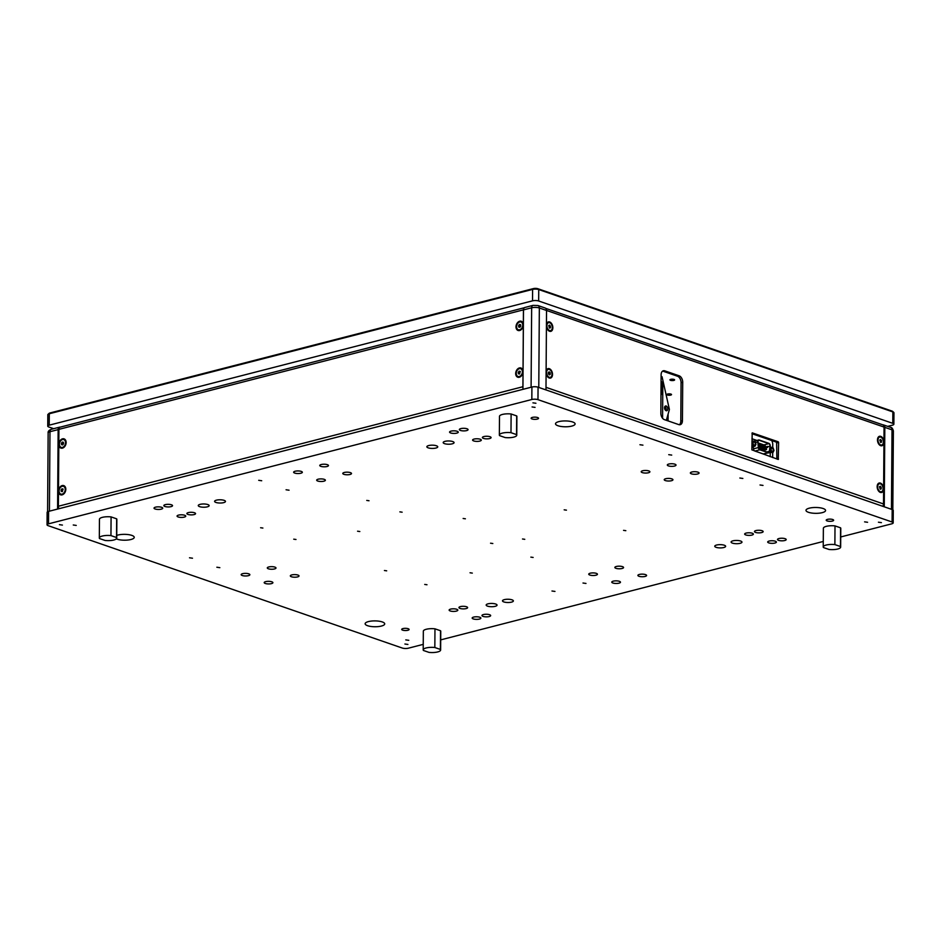 <?xml version="1.0" encoding="UTF-8"?>
<svg xmlns="http://www.w3.org/2000/svg" width="941" height="941" viewBox="0 0 941 941"><rect width="100%" height="100%" fill="white"/><g stroke="black" fill="none" stroke-linecap="round" stroke-linejoin="round"><path stroke-width="1.41" d="M822.258 512.645A9.798 2.929 -179.6 0 0 825.575 510.469A9.798 2.929 -179.6 0 0 815.8 507.481A9.798 2.929 -179.6 0 0 805.978 510.34A9.798 2.929 -179.6 0 0 811.742 513.045A9.798 2.929 -179.6 0 0 822.258 512.645M116.331 538.864A9.798 2.929 -179.6 0 0 130.928 539.511A9.798 2.929 -179.6 0 0 134.245 537.346A9.798 2.929 -179.6 0 0 127.658 534.523A9.798 2.929 -179.6 0 0 116.755 535.417M571.787 426.097A9.798 2.929 -179.6 0 0 575.104 423.932A9.798 2.929 -179.6 0 0 565.329 420.933A9.798 2.929 -179.6 0 0 555.508 423.791A9.798 2.929 -179.6 0 0 561.259 426.496A9.798 2.929 -179.6 0 0 571.787 426.097M479.828 441.082A4.352 1.306 -179.6 0 0 481.31 440.117A4.352 1.306 -179.6 0 0 476.958 438.777A4.352 1.306 -179.6 0 0 472.594 440.047A4.352 1.306 -179.6 0 0 475.158 441.258A4.352 1.306 -179.6 0 0 479.828 441.082M466.595 430.602A4.352 1.306 -179.6 0 0 468.065 429.637A4.352 1.306 -179.6 0 0 463.725 428.296A4.352 1.306 -179.6 0 0 459.361 429.578A4.352 1.306 -179.6 0 0 461.925 430.778A4.352 1.306 -179.6 0 0 466.595 430.602M456.797 433.119A4.352 1.306 -179.6 0 0 458.267 432.154A4.352 1.306 -179.6 0 0 453.927 430.825A4.352 1.306 -179.6 0 0 449.563 432.095A4.352 1.306 -179.6 0 0 452.127 433.295A4.352 1.306 -179.6 0 0 456.797 433.119M326.986 466.513A4.352 1.306 -179.6 0 0 328.468 465.548A4.352 1.306 -179.6 0 0 324.116 464.219A4.352 1.306 -179.6 0 0 319.764 465.489A4.352 1.306 -179.6 0 0 322.316 466.689A4.352 1.306 -179.6 0 0 326.986 466.513M489.626 438.553A4.352 1.306 -179.6 0 0 491.096 437.589A4.352 1.306 -179.6 0 0 486.756 436.259A4.352 1.306 -179.6 0 0 482.392 437.53A4.352 1.306 -179.6 0 0 484.956 438.741A4.352 1.306 -179.6 0 0 489.626 438.553M697.587 473.993A4.352 1.306 -179.6 0 0 699.069 473.029A4.352 1.306 -179.6 0 0 694.717 471.7A4.352 1.306 -179.6 0 0 690.353 472.97A4.352 1.306 -179.6 0 0 692.917 474.17A4.352 1.306 -179.6 0 0 697.587 473.993M194.093 514.586A4.352 1.306 -179.6 0 0 195.563 513.621A4.352 1.306 -179.6 0 0 191.223 512.292A4.352 1.306 -179.6 0 0 186.859 513.563A4.352 1.306 -179.6 0 0 189.423 514.762A4.352 1.306 -179.6 0 0 194.093 514.586M274.525 568.952A4.352 1.306 -179.6 0 0 275.995 567.988A4.352 1.306 -179.6 0 0 271.655 566.658A4.352 1.306 -179.6 0 0 267.291 567.929A4.352 1.306 -179.6 0 0 269.855 569.129A4.352 1.306 -179.6 0 0 274.525 568.952M171.062 506.634A4.352 1.306 -179.6 0 0 172.532 505.67A4.352 1.306 -179.6 0 0 168.192 504.329A4.352 1.306 -179.6 0 0 163.828 505.599A4.352 1.306 -179.6 0 0 166.381 506.811A4.352 1.306 -179.6 0 0 171.062 506.634M323.904 481.192A4.352 1.306 -179.6 0 0 325.374 480.228A4.352 1.306 -179.6 0 0 321.034 478.898A4.352 1.306 -179.6 0 0 316.67 480.169A4.352 1.306 -179.6 0 0 319.222 481.369A4.352 1.306 -179.6 0 0 323.904 481.192M466.16 608.592A4.352 1.306 -179.6 0 0 467.63 607.627A4.352 1.306 -179.6 0 0 463.29 606.298A4.352 1.306 -179.6 0 0 458.926 607.568A4.352 1.306 -179.6 0 0 461.49 608.768A4.352 1.306 -179.6 0 0 466.16 608.592M489.191 616.555A4.352 1.306 -179.6 0 0 490.661 615.59A4.352 1.306 -179.6 0 0 486.321 614.25A4.352 1.306 -179.6 0 0 481.957 615.532A4.352 1.306 -179.6 0 0 484.521 616.731A4.352 1.306 -179.6 0 0 489.191 616.555M297.556 576.915A4.352 1.306 -179.6 0 0 299.026 575.951A4.352 1.306 -179.6 0 0 294.686 574.61A4.352 1.306 -179.6 0 0 290.322 575.88A4.352 1.306 -179.6 0 0 292.886 577.092A4.352 1.306 -179.6 0 0 297.556 576.915M784.723 540.522A4.352 1.306 -179.6 0 0 786.206 539.558A4.352 1.306 -179.6 0 0 781.853 538.228A4.352 1.306 -179.6 0 0 777.489 539.499A4.352 1.306 -179.6 0 0 780.054 540.699A4.352 1.306 -179.6 0 0 784.723 540.522M622.095 568.482A4.352 1.306 -179.6 0 0 623.565 567.517A4.352 1.306 -179.6 0 0 619.225 566.176A4.352 1.306 -179.6 0 0 614.861 567.447A4.352 1.306 -179.6 0 0 617.414 568.658A4.352 1.306 -179.6 0 0 622.095 568.482M423.25 644.362L408.406 648.184A4.352 1.306 0.4 0 1 402.254 648.031L48.132 525.666A4.352 1.306 0.4 0 1 47.05 524.796A4.352 1.306 0.4 0 1 48.52 523.831L531.83 399.502A4.352 1.306 0.4 0 1 537.97 399.654L892.092 522.008A4.352 1.306 0.4 0 1 893.185 522.878A4.352 1.306 0.4 0 1 891.703 523.843L840.725 536.958M823.281 541.451L440.694 639.88M73.257 524.996L76.245 525.419L73.257 524.996M59.436 524.655L62.412 525.078L59.436 524.655M404.912 644.02L407.9 644.444L404.912 644.02M405.783 639.892L408.77 640.315L405.783 639.892M864.603 521.855L867.578 522.279L864.603 521.855M878.423 522.208L881.411 522.631L878.423 522.208M532.947 402.83L535.923 403.254L532.947 402.83M532.077 406.959L535.053 407.382L532.077 406.959M551.979 591.007L554.967 591.43L551.979 591.007M258.716 480.322L261.704 480.745L258.716 480.322M189.506 557.79L192.493 558.213L189.506 557.79M286.076 489.779L289.052 490.202L286.076 489.779M583.008 583.02L585.984 583.444L583.008 583.02M216.853 567.235L219.841 567.658L216.853 567.235M248.4 575.669A4.352 1.306 -179.6 0 0 249.871 574.704A4.352 1.306 -179.6 0 0 245.53 573.375A4.352 1.306 -179.6 0 0 241.167 574.645A4.352 1.306 -179.6 0 0 243.731 575.857A4.352 1.306 -179.6 0 0 248.4 575.669M595.971 575.198A4.352 1.306 -179.6 0 0 597.441 574.233A4.352 1.306 -179.6 0 0 593.101 572.904A4.352 1.306 -179.6 0 0 588.737 574.175A4.352 1.306 -179.6 0 0 591.289 575.374A4.352 1.306 -179.6 0 0 595.971 575.198M645.126 576.433A4.352 1.306 -179.6 0 0 646.596 575.469A4.352 1.306 -179.6 0 0 642.256 574.139A4.352 1.306 -179.6 0 0 637.892 575.41A4.352 1.306 -179.6 0 0 640.445 576.61A4.352 1.306 -179.6 0 0 645.126 576.433M774.925 543.039A4.352 1.306 -179.6 0 0 776.407 542.075A4.352 1.306 -179.6 0 0 772.055 540.746A4.352 1.306 -179.6 0 0 767.691 542.016A4.352 1.306 -179.6 0 0 770.256 543.216A4.352 1.306 -179.6 0 0 774.925 543.039M671.462 480.722A4.352 1.306 -179.6 0 0 672.944 479.757A4.352 1.306 -179.6 0 0 668.592 478.416A4.352 1.306 -179.6 0 0 664.228 479.687A4.352 1.306 -179.6 0 0 666.793 480.898A4.352 1.306 -179.6 0 0 671.462 480.722M761.692 532.559A4.352 1.306 -179.6 0 0 763.163 531.594A4.352 1.306 -179.6 0 0 758.822 530.265A4.352 1.306 -179.6 0 0 754.459 531.536A4.352 1.306 -179.6 0 0 757.023 532.747A4.352 1.306 -179.6 0 0 761.692 532.559M751.894 535.088A4.352 1.306 -179.6 0 0 753.376 534.123A4.352 1.306 -179.6 0 0 749.024 532.782A4.352 1.306 -179.6 0 0 744.66 534.053A4.352 1.306 -179.6 0 0 747.225 535.264A4.352 1.306 -179.6 0 0 751.894 535.088M271.431 583.632A4.352 1.306 -179.6 0 0 272.902 582.667A4.352 1.306 -179.6 0 0 268.561 581.338A4.352 1.306 -179.6 0 0 264.198 582.608A4.352 1.306 -179.6 0 0 266.762 583.808A4.352 1.306 -179.6 0 0 271.431 583.632M456.361 611.109A4.352 1.306 -179.6 0 0 457.832 610.144A4.352 1.306 -179.6 0 0 453.491 608.815A4.352 1.306 -179.6 0 0 449.128 610.086A4.352 1.306 -179.6 0 0 451.692 611.297A4.352 1.306 -179.6 0 0 456.361 611.109M619.002 583.161A4.352 1.306 -179.6 0 0 620.472 582.197A4.352 1.306 -179.6 0 0 616.132 580.856A4.352 1.306 -179.6 0 0 611.768 582.126A4.352 1.306 -179.6 0 0 614.32 583.338A4.352 1.306 -179.6 0 0 619.002 583.161M479.392 619.072A4.352 1.306 -179.6 0 0 480.875 618.108A4.352 1.306 -179.6 0 0 476.522 616.778A4.352 1.306 -179.6 0 0 472.159 618.049A4.352 1.306 -179.6 0 0 474.723 619.249A4.352 1.306 -179.6 0 0 479.392 619.072M350.028 474.476A4.352 1.306 -179.6 0 0 351.499 473.511A4.352 1.306 -179.6 0 0 347.158 472.17A4.352 1.306 -179.6 0 0 342.795 473.441A4.352 1.306 -179.6 0 0 345.347 474.652A4.352 1.306 -179.6 0 0 350.028 474.476M300.861 473.229A4.352 1.306 -179.6 0 0 302.343 472.264A4.352 1.306 -179.6 0 0 297.991 470.935A4.352 1.306 -179.6 0 0 293.639 472.206A4.352 1.306 -179.6 0 0 296.192 473.417A4.352 1.306 -179.6 0 0 300.861 473.229M184.295 517.103A4.352 1.306 -179.6 0 0 185.765 516.139A4.352 1.306 -179.6 0 0 181.425 514.809A4.352 1.306 -179.6 0 0 177.061 516.08A4.352 1.306 -179.6 0 0 179.625 517.291A4.352 1.306 -179.6 0 0 184.295 517.103M161.264 509.152A4.352 1.306 -179.6 0 0 162.734 508.187A4.352 1.306 -179.6 0 0 158.394 506.858A4.352 1.306 -179.6 0 0 154.03 508.128A4.352 1.306 -179.6 0 0 156.594 509.328A4.352 1.306 -179.6 0 0 161.264 509.152M674.556 466.042A4.352 1.306 -179.6 0 0 676.026 465.077A4.352 1.306 -179.6 0 0 671.686 463.737A4.352 1.306 -179.6 0 0 667.322 465.007A4.352 1.306 -179.6 0 0 669.886 466.218A4.352 1.306 -179.6 0 0 674.556 466.042M648.431 472.758A4.352 1.306 -179.6 0 0 649.902 471.794A4.352 1.306 -179.6 0 0 645.561 470.465A4.352 1.306 -179.6 0 0 641.197 471.735A4.352 1.306 -179.6 0 0 643.762 472.935A4.352 1.306 -179.6 0 0 648.431 472.758M452.221 443.834A5.446 1.623 -179.6 0 0 454.068 442.635A5.446 1.623 -179.6 0 0 448.634 440.964A5.446 1.623 -179.6 0 0 443.187 442.564A5.446 1.623 -179.6 0 0 446.375 444.07A5.446 1.623 -179.6 0 0 452.221 443.834M207.302 506.846A5.446 1.623 -179.6 0 0 209.149 505.646A5.446 1.623 -179.6 0 0 203.715 503.976A5.446 1.623 -179.6 0 0 198.269 505.564A5.446 1.623 -179.6 0 0 201.456 507.07A5.446 1.623 -179.6 0 0 207.302 506.846M495.201 606.322A5.446 1.623 -179.6 0 0 497.048 605.122A5.446 1.623 -179.6 0 0 491.614 603.452A5.446 1.623 -179.6 0 0 486.168 605.051A5.446 1.623 -179.6 0 0 489.367 606.557A5.446 1.623 -179.6 0 0 495.201 606.322M740.12 543.322A5.446 1.623 -179.6 0 0 741.967 542.11A5.446 1.623 -179.6 0 0 736.532 540.452A5.446 1.623 -179.6 0 0 731.086 542.04A5.446 1.623 -179.6 0 0 734.286 543.545A5.446 1.623 -179.6 0 0 740.12 543.322M511.539 602.122A5.446 1.623 -179.6 0 0 513.374 600.923A5.446 1.623 -179.6 0 0 507.952 599.252A5.446 1.623 -179.6 0 0 502.494 600.84A5.446 1.623 -179.6 0 0 505.693 602.346A5.446 1.623 -179.6 0 0 511.539 602.122M223.629 502.647A5.446 1.623 -179.6 0 0 225.475 501.447A5.446 1.623 -179.6 0 0 220.041 499.777A5.446 1.623 -179.6 0 0 214.595 501.365A5.446 1.623 -179.6 0 0 217.794 502.87A5.446 1.623 -179.6 0 0 223.629 502.647M435.895 448.045A5.446 1.623 -179.6 0 0 437.741 446.834A5.446 1.623 -179.6 0 0 432.307 445.175A5.446 1.623 -179.6 0 0 426.849 446.763A5.446 1.623 -179.6 0 0 430.049 448.269A5.446 1.623 -179.6 0 0 435.895 448.045M723.794 547.521A5.446 1.623 -179.6 0 0 725.64 546.309A5.446 1.623 -179.6 0 0 720.206 544.651A5.446 1.623 -179.6 0 0 714.76 546.239A5.446 1.623 -179.6 0 0 717.948 547.744A5.446 1.623 -179.6 0 0 723.794 547.521M470.041 572.775L472.3 573.104L470.041 572.775M357.568 531.206L359.827 531.536L357.568 531.206M384.422 570.505L386.68 570.834L384.422 570.505M424.732 584.432L426.991 584.761L424.732 584.432M530.853 557.131L533.124 557.448L530.853 557.131M490.555 543.204L492.813 543.522L490.555 543.204M293.733 539.169L295.992 539.499L293.733 539.169M399.866 511.869L402.125 512.186L399.866 511.869M260.622 527.736L262.88 528.054L260.622 527.736M366.755 500.424L369.013 500.753L366.755 500.424M463.137 518.479L465.395 518.797L463.137 518.479M522.514 538.993L524.772 539.311L522.514 538.993M623.554 530.359L625.824 530.677L623.554 530.359M564.177 509.834L566.435 510.151L564.177 509.834M760.022 484.991L762.998 485.415L760.022 484.991M739.861 478.028L742.849 478.451L739.861 478.028M668.733 454.668L671.709 455.091L668.733 454.668M639.939 444.728L642.926 445.152L639.939 444.728M532.383 417.404A3.705 1.106 -179.6 0 0 531.124 418.227A3.705 1.106 -179.6 0 0 534.817 419.357A3.705 1.106 -179.6 0 0 538.534 418.275A3.705 1.106 -179.6 0 0 536.358 417.251A3.705 1.106 -179.6 0 0 532.383 417.404M827.48 519.373A3.705 1.106 -179.6 0 0 826.222 520.185A3.705 1.106 -179.6 0 0 829.915 521.326A3.705 1.106 -179.6 0 0 833.632 520.244A3.705 1.106 -179.6 0 0 831.456 519.22A3.705 1.106 -179.6 0 0 827.48 519.373M402.96 628.588A3.705 1.106 -179.6 0 0 401.701 629.4A3.705 1.106 -179.6 0 0 405.395 630.541A3.705 1.106 -179.6 0 0 409.1 629.458A3.705 1.106 -179.6 0 0 406.924 628.435A3.705 1.106 -179.6 0 0 402.96 628.588M381.399 626.059A9.798 2.929 -179.6 0 0 384.716 623.895A9.798 2.929 -179.6 0 0 374.941 620.895A9.798 2.929 -179.6 0 0 365.132 623.754A9.798 2.929 -179.6 0 0 370.883 626.459A9.798 2.929 -179.6 0 0 381.399 626.059M893.185 522.878L893.268 510.422A4.352 1.306 -179.6 0 0 892.186 509.551L538.064 387.186A4.352 1.306 -179.6 0 0 531.912 387.033L48.614 511.375A4.352 1.306 -179.6 0 0 47.132 512.339L47.05 524.796M670.721 379.341A2.341 0.694 -179.6 0 0 669.933 379.858A2.341 0.694 -179.6 0 0 672.274 380.576A2.341 0.694 -179.6 0 0 674.615 379.893A2.341 0.694 -179.6 0 0 673.238 379.247A2.341 0.694 -179.6 0 0 670.721 379.341M667.628 394.02A2.341 0.694 -179.6 0 0 666.84 394.538A2.341 0.694 -179.6 0 0 669.18 395.255A2.341 0.694 -179.6 0 0 671.521 394.573A2.341 0.694 -179.6 0 0 670.145 393.926A2.341 0.694 -179.6 0 0 667.628 394.02M887.716 426.379L892.397 425.179A4.352 1.306 -179.6 0 0 893.868 424.215A4.352 1.306 -179.6 0 0 892.786 423.344L538.664 300.991A4.352 1.306 -179.6 0 0 532.524 300.838L49.214 425.167A4.352 1.306 -179.6 0 0 47.744 426.132A4.352 1.306 -179.6 0 0 48.826 427.002L53.696 428.684M893.868 424.215L893.95 412.793A4.352 1.306 -179.6 0 0 893.738 412.381A4.352 1.306 -179.6 0 0 892.868 411.923L538.746 289.557A4.352 1.306 -179.6 0 0 532.594 289.405L49.297 413.746A4.352 1.306 -179.6 0 0 48.038 414.311A4.352 1.306 -179.6 0 0 47.815 414.71L47.744 426.132M893.738 412.381L892.703 411.44A3.27 0.976 -179.6 0 0 892.056 411.088L537.934 288.734A3.27 0.976 -179.6 0 0 533.324 288.616L50.014 412.958A3.27 0.976 -179.6 0 0 49.085 413.381L48.038 414.311M434.965 628.823A8.704 2.6 -179.6 0 0 423.332 631.188L423.203 649.89A8.704 2.6 0.4 0 1 434.836 647.514L434.965 628.823L440.541 630.752L440.412 649.443L434.836 647.514M440.412 649.443A8.704 2.6 -179.6 0 1 440.623 650.008A8.704 2.6 -179.6 0 1 428.99 652.384L423.415 650.454A8.704 2.6 0.4 0 1 423.203 649.89M440.623 650.008L440.753 631.317A8.704 2.6 -179.6 0 0 440.541 630.752M111.085 516.903A8.704 2.6 -179.6 0 0 99.452 519.279L99.323 537.97A8.704 2.6 0.4 0 1 110.956 535.605L111.085 516.903L116.66 518.832L116.531 537.534L110.956 535.605M116.531 537.534A8.704 2.6 -179.6 0 1 116.731 538.099A8.704 2.6 -179.6 0 1 105.098 540.463L99.523 538.546A8.704 2.6 0.4 0 1 99.323 537.97M116.731 538.099L116.86 519.397A8.704 2.6 -179.6 0 0 116.66 518.832M511.116 413.993A8.704 2.6 -179.6 0 0 499.483 416.369L499.353 435.06A8.704 2.6 0.4 0 1 510.987 432.684L511.116 413.993L516.691 415.922L516.562 434.613L510.987 432.684M516.562 434.613A8.704 2.6 -179.6 0 1 516.762 435.177A8.704 2.6 -179.6 0 1 505.129 437.553L499.553 435.624A8.704 2.6 0.4 0 1 499.353 435.06M516.762 435.177L516.891 416.487A8.704 2.6 -179.6 0 0 516.691 415.922M835.008 525.901A8.704 2.6 -179.6 0 0 823.375 528.277L823.234 546.968A8.704 2.6 0.4 0 1 834.879 544.604L835.008 525.901L840.584 527.83L840.454 546.521L834.879 544.604M840.454 546.521A8.704 2.6 -179.6 0 1 840.654 547.097A8.704 2.6 -179.6 0 1 829.021 549.462L823.446 547.544A8.704 2.6 0.4 0 1 823.234 546.968M840.654 547.097L840.784 528.395A8.704 2.6 -179.6 0 0 840.584 527.83M771.691 440.517A5.446 3.446 -104.4 0 1 772.749 444.599L772.726 447.716M772.69 452.445L772.655 457.561M668.063 420.898L668.11 414.087M664.628 407.1A1.8 1.141 -104.4 0 1 665.64 408.5A1.8 1.141 -104.4 0 1 665.428 410.205M662.582 371.119A5.446 3.446 -104.4 0 1 663.123 371.248L677.508 376.224A5.446 3.446 -104.4 0 1 681.072 382.658L680.802 421.086A5.446 3.446 -104.4 0 1 679.343 424.744M776.866 459.02L776.619 442.223L751.977 433.707M545.733 308.366L882.787 424.826A2.976 2.129 -70.9 0 1 884.046 427.073L883.517 503.953A2.976 2.129 109.1 0 1 882.74 506.282M546.439 324.868A4.881 3.082 -104.4 0 1 546.486 324.527A4.881 3.082 -104.4 0 1 550.708 322.587A4.881 3.082 -104.4 0 1 552.52 329.632A4.881 3.082 -104.4 0 1 547.885 329.973A4.881 3.082 -104.4 0 1 546.427 326.174M546.109 371.601A4.881 3.082 -104.4 0 1 546.156 371.26A4.881 3.082 -104.4 0 1 550.379 369.319A4.881 3.082 -104.4 0 1 552.191 376.365A4.881 3.082 -104.4 0 1 547.556 376.706A4.881 3.082 -104.4 0 1 546.098 372.907M877.482 439.906A4.881 3.082 -104.4 0 1 877.565 438.929A4.881 3.082 -104.4 0 1 881.788 436.989A4.881 3.082 -104.4 0 1 883.599 444.034A4.881 3.082 -104.4 0 1 878.965 444.375A4.881 3.082 -104.4 0 1 877.482 439.906M877.153 486.638A4.881 3.082 -104.4 0 1 877.235 485.662A4.881 3.082 -104.4 0 1 881.458 483.721A4.881 3.082 -104.4 0 1 883.281 490.767A4.881 3.082 -104.4 0 1 878.647 491.108A4.881 3.082 -104.4 0 1 877.153 486.638M682.707 382.234L682.437 420.662A5.446 3.446 -104.4 0 1 680.202 424.697A5.446 3.446 -104.4 0 1 678.802 424.614L664.405 419.639A5.446 3.446 -104.4 0 1 660.853 413.205L661.111 374.777A5.446 3.446 -104.4 0 1 663.358 370.754A5.446 3.446 -104.4 0 1 664.746 370.825L679.143 375.8A5.446 3.446 -104.4 0 1 682.707 382.234L681.072 382.658M778.607 442.446L778.266 459.455L751.859 449.857L752.2 432.836L778.254 441.8L778.607 442.446L776.972 442.858M882.752 424.814A3.27 2.329 109.1 0 1 883.434 424.909A3.27 2.329 109.1 0 1 884.822 427.355L884.258 506.811L891.456 509.293L892.021 429.849A3.27 2.329 -70.9 0 0 890.633 427.39L883.434 424.909M47.591 511.763L48.144 432.919A5.446 1.623 0.4 0 1 49.979 431.707L49.426 511.163L57.589 509.057L58.142 429.614A3.27 2.07 -104.4 0 1 59.495 427.19A3.27 2.07 -104.4 0 1 60.071 427.179M524.831 307.484A3.27 2.07 75.6 0 0 523.49 309.895L522.937 389.351L531.1 387.245L531.653 307.789A3.27 2.07 -104.4 0 1 533.006 305.378L524.831 307.484M884.046 427.073L546.533 310.448A3.27 2.329 -70.9 0 0 545.145 308.013L537.958 305.531A3.27 2.329 -70.9 0 1 539.334 307.989L546.533 310.471L545.98 389.927L538.781 387.433L539.334 307.989A5.446 1.623 0.4 0 0 531.653 307.789L523.49 309.895M59.083 508.681A2.976 1.882 75.6 0 1 58.377 506.234L58.918 429.355A2.976 1.882 -104.4 0 1 60.142 427.155L524.325 307.731M58.377 506.234L522.914 386.727L523.443 309.848A2.976 1.882 -104.4 0 1 524.008 308.072M522.914 386.727A2.976 1.882 75.6 0 0 522.949 387.363M522.996 371.66A4.881 3.482 109.1 0 1 517.479 377.106A4.881 3.482 109.1 0 1 517.538 369.048A4.881 3.482 109.1 0 1 522.996 371.66M523.325 324.927A4.881 3.482 109.1 0 1 517.809 330.373A4.881 3.482 109.1 0 1 517.868 322.304A4.881 3.482 109.1 0 1 523.325 324.927M65.811 489.285A4.881 3.482 109.1 0 1 60.306 494.719A4.881 3.482 109.1 0 1 60.353 486.662A4.881 3.482 109.1 0 1 65.811 489.285M66.141 442.541A4.881 3.482 109.1 0 1 60.624 447.987A4.881 3.482 109.1 0 1 60.683 439.929A4.881 3.482 109.1 0 1 66.141 442.541M664.84 406.583A2.447 1.553 -104.4 0 1 665.863 410.558M666.346 420.309L669.404 409.476L662.064 376.753L661.1 376.424M666.146 410.699A2.447 1.553 -104.4 0 1 664.581 408.276A2.447 1.553 -104.4 0 1 665.558 405.983A2.447 1.553 -104.4 0 1 667.663 407.971A2.447 1.553 -104.4 0 1 666.781 410.735A2.447 1.553 -104.4 0 1 666.146 410.699M661.064 381.481L661.394 381.599A2.176 1.376 -104.4 0 1 662.817 384.175L662.582 418.286M661.053 383.563L662.476 383.799L662.405 394.185L660.982 393.95M660.982 394.55L662.405 394.185M63.753 486.45A4.093 2.929 109.1 0 1 64.012 486.521A4.093 2.929 109.1 0 1 65.035 487.273A4.093 2.929 109.1 0 1 65.094 492.155A4.093 2.929 109.1 0 1 61.33 494.272A4.093 2.929 109.1 0 1 61.083 494.166M59.801 493.355A4.093 2.929 109.1 0 1 59.742 488.461A4.093 2.929 109.1 0 1 63.494 486.344A4.093 2.929 109.1 0 1 64.929 491.178A4.093 2.929 109.1 0 1 60.824 494.096A4.093 2.929 109.1 0 1 59.801 493.355M61.047 490.002L61.247 491.425L62.353 491.637L63.071 489.026L61.965 488.802L61.047 490.002L62.13 490.379L63.035 489.179L61.965 488.802M62.306 491.637L62.13 490.379M62.412 491.578A1.364 0.976 109.1 0 1 63.106 489.344M64.07 439.718A4.093 2.929 109.1 0 1 64.341 439.788A4.093 2.929 109.1 0 1 65.364 440.529A4.093 2.929 109.1 0 1 65.423 445.422A4.093 2.929 109.1 0 1 61.659 447.54A4.093 2.929 109.1 0 1 61.412 447.434M60.118 446.61A4.093 2.929 109.1 0 1 60.059 441.729A4.093 2.929 109.1 0 1 63.823 439.612A4.093 2.929 109.1 0 1 65.247 444.446A4.093 2.929 109.1 0 1 61.141 447.363A4.093 2.929 109.1 0 1 60.118 446.61M61.377 443.27L61.577 444.681L62.682 444.905L63.588 443.705L63.388 442.282L62.282 442.07L61.377 443.27L62.918 443.035L63.365 442.435L62.282 442.07M62.635 444.893L62.459 443.634M62.741 444.834A1.364 0.976 109.1 0 1 63.435 442.611M521.255 322.104A4.093 2.929 109.1 0 1 521.514 322.175A4.093 2.929 109.1 0 1 522.549 322.916A4.093 2.929 109.1 0 1 522.596 327.797A4.093 2.929 109.1 0 1 518.844 329.915A4.093 2.929 109.1 0 1 518.585 329.809M517.303 328.997A4.093 2.929 109.1 0 1 517.244 324.116A4.093 2.929 109.1 0 1 521.008 321.998A4.093 2.929 109.1 0 1 522.431 326.821A4.093 2.929 109.1 0 1 518.326 329.738A4.093 2.929 109.1 0 1 517.303 328.997M518.562 325.645L518.762 327.068L519.867 327.292L520.773 326.092L520.573 324.669L519.467 324.445L518.562 325.645L519.644 326.021L520.549 324.821L519.467 324.445M519.82 327.28L519.644 326.021M519.914 327.221A1.364 0.976 109.1 0 1 520.62 324.986M520.926 368.837A4.093 2.929 109.1 0 1 521.196 368.907A4.093 2.929 109.1 0 1 522.22 369.648A4.093 2.929 109.1 0 1 522.279 374.542A4.093 2.929 109.1 0 1 518.515 376.659A4.093 2.929 109.1 0 1 518.268 376.553M516.974 375.73A4.093 2.929 109.1 0 1 516.915 370.848A4.093 2.929 109.1 0 1 520.679 368.731A4.093 2.929 109.1 0 1 522.102 373.565A4.093 2.929 109.1 0 1 517.997 376.482A4.093 2.929 109.1 0 1 516.974 375.73M518.232 372.377L518.432 373.8L519.538 374.024L520.244 371.401L519.138 371.177L518.232 372.377L519.314 372.754L520.22 371.554L519.138 371.177M519.491 374.012L519.314 372.754M519.585 373.953A1.364 0.976 109.1 0 1 520.291 371.73M546.439 324.786A4.093 2.588 -104.4 0 1 546.639 324.151A4.093 2.588 -104.4 0 1 548.015 322.798A4.093 2.588 -104.4 0 1 548.309 322.751M550.344 330.644A4.093 2.588 -104.4 0 1 550.062 330.738A4.093 2.588 -104.4 0 1 547.721 329.773M552.014 329.244A4.093 2.588 -104.4 0 1 550.638 330.585A4.093 2.588 -104.4 0 1 547.109 327.268A4.093 2.588 -104.4 0 1 548.603 322.657A4.093 2.588 -104.4 0 1 551.626 324.657A4.093 2.588 -104.4 0 1 552.014 329.244M549.662 328.138L550.544 327.633L549.579 325.104L548.697 325.621L549.662 328.138M550.497 326.115L549.273 326.433L549.309 327.75M549.45 327.903L550.544 327.633M549.238 327.68A1.364 0.859 -104.4 0 0 548.709 325.821L549.273 326.433M546.121 371.519A4.093 2.588 -104.4 0 1 546.309 370.883A4.093 2.588 -104.4 0 1 547.686 369.542A4.093 2.588 -104.4 0 1 547.991 369.495M550.014 377.376A4.093 2.588 -104.4 0 1 549.732 377.482A4.093 2.588 -104.4 0 1 547.403 376.506M551.685 375.988A4.093 2.588 -104.4 0 1 550.32 377.329A4.093 2.588 -104.4 0 1 546.78 374A4.093 2.588 -104.4 0 1 548.274 369.39A4.093 2.588 -104.4 0 1 551.308 371.389A4.093 2.588 -104.4 0 1 551.685 375.988M549.332 374.871L550.214 374.365L550.179 372.848L549.25 371.848L548.38 372.354L548.415 373.871L549.332 374.871M550.179 372.848L548.944 373.165L548.979 374.494M549.121 374.647L550.214 374.365M548.38 372.542L548.944 373.165M548.38 372.554A1.364 0.859 -104.4 0 1 548.909 374.412M877.2 485.921A4.093 2.588 -104.4 0 1 877.4 485.285A4.093 2.588 -104.4 0 1 878.776 483.933A4.093 2.588 -104.4 0 1 879.07 483.886M881.105 491.778A4.093 2.588 -104.4 0 1 880.823 491.872A4.093 2.588 -104.4 0 1 878.482 490.908M882.776 490.379A4.093 2.588 -104.4 0 1 881.399 491.731A4.093 2.588 -104.4 0 1 877.871 488.403A4.093 2.588 -104.4 0 1 879.365 483.792A4.093 2.588 -104.4 0 1 882.387 485.791A4.093 2.588 -104.4 0 1 882.776 490.379M880.423 489.273L881.305 488.767L880.341 486.238L879.459 486.756L880.423 489.273M881.258 487.25L880.035 487.567L880.07 488.885M880.211 489.038L881.305 488.767M880 488.814A1.364 0.859 -104.4 0 0 879.47 486.956L880.035 487.567M877.53 439.176A4.093 2.588 -104.4 0 1 877.73 438.541A4.093 2.588 -104.4 0 1 879.106 437.2A4.093 2.588 -104.4 0 1 879.4 437.153M881.435 445.034A4.093 2.588 -104.4 0 1 881.141 445.14A4.093 2.588 -104.4 0 1 878.812 444.164M883.105 443.646A4.093 2.588 -104.4 0 1 881.729 444.987A4.093 2.588 -104.4 0 1 878.2 441.67A4.093 2.588 -104.4 0 1 879.682 437.047A4.093 2.588 -104.4 0 1 882.717 439.059A4.093 2.588 -104.4 0 1 883.105 443.646M880.741 442.541L881.623 442.023L880.67 439.506L879.788 440.012L880.741 442.541M881.588 440.517L880.364 440.823L880.4 442.152M880.541 442.305L881.623 442.023M880.329 442.07A1.364 0.859 -104.4 0 0 879.8 440.223L880.364 440.823M755.435 442.564L757.823 441.952A2.176 1.376 -104.4 0 1 758.705 440A2.176 1.376 -104.4 0 1 759.258 440.035L768.832 443.34A2.176 1.376 -104.4 0 1 770.232 446.246L769.585 451.433A2.176 1.376 -104.4 0 1 768.703 452.715L763.81 453.974A2.176 1.376 -104.4 0 1 763.257 453.938L754.905 451.057A2.176 1.376 -104.4 0 1 753.494 448.822L753.27 446.587M756.917 440.459L751.941 438.741M770.138 456.691A2.176 1.376 75.6 0 0 770.232 455.997L770.256 453.068M770.291 447.481L770.303 447.163A2.176 1.376 75.6 0 0 770.208 446.399M770.067 447.54L771.302 447.222L770.385 449.163L771.279 451.715L773.079 452.339L767.75 452.962M751.918 441.364L753.306 441L751.906 443.07M752.4 442.94L753.282 445.505L751.883 445.858M753.282 445.505L755.082 446.128L751.883 446.951M755.082 446.128L755.999 444.187L755.105 441.623L753.306 441M757.823 441.952L758.387 447.563L753.494 448.822M754.905 451.057L759.799 449.798A2.176 1.376 -104.4 0 1 758.387 447.563M759.799 449.798L768.15 452.68L763.257 453.938M771.279 451.715L769.326 452.221M773.079 452.339L773.984 450.41L773.102 447.845L771.302 447.222M753.118 443.187A1.635 1.035 -104.4 0 1 753.788 441.988A1.635 1.035 -104.4 0 1 755.2 443.305A1.635 1.035 -104.4 0 1 754.6 445.152A1.635 1.035 -104.4 0 1 753.118 443.187M758.611 447.587A1.847 1.176 75.6 0 0 759.799 449.492L768.15 452.374A1.847 1.176 75.6 0 0 768.621 452.398A1.847 1.176 75.6 0 0 769.373 451.304L770.02 446.116A1.847 1.176 75.6 0 0 768.821 443.646L759.258 440.341A1.847 1.176 75.6 0 0 758.787 440.317A1.847 1.176 75.6 0 0 758.034 441.976L758.611 447.587M771.114 449.41A1.635 1.035 -104.4 0 1 771.785 448.198A1.635 1.035 -104.4 0 1 773.184 449.527A1.635 1.035 -104.4 0 1 772.596 451.362A1.635 1.035 -104.4 0 1 771.114 449.41M764.798 445.752A1.847 1.176 75.6 0 0 763.927 444.917L758.128 442.905M764.645 451.162L764.786 450.021M764.939 448.857L765.021 448.128M759.869 449.516L764.127 447.763L764.398 448.822L764.127 447.763M762.034 450.257L766.292 448.516L766.562 449.563L766.292 448.516M763.104 448.034L767.385 446.387L767.656 447.445L767.385 446.387M760.94 447.281L765.221 445.646L765.492 446.704L765.221 445.646M758.775 446.54L763.069 444.905L763.339 445.952L763.069 444.905M759.587 446.681L760.081 447.328L759.587 446.681M761.74 447.422L762.245 448.069L761.74 447.422M760.681 444.552L761.175 445.211L760.681 444.552M758.528 443.811L759.022 444.458L758.528 443.811M892.186 509.551L892.092 522.008M538.064 387.186L537.97 399.654M531.912 387.033L531.83 399.502M48.614 511.375L48.52 523.831M49.214 425.167L49.297 413.746L50.014 412.958M532.524 300.838L532.594 289.405L533.324 288.616M538.664 300.991L538.746 289.557L537.934 288.734M892.786 423.344L892.868 411.923L892.056 411.088M682.437 420.662L680.802 421.086M677.508 376.224L679.143 375.8M663.123 371.248L664.746 370.825M778.489 459.055L777.631 459.279M778.254 441.8L776.619 442.223M545.992 387.327L883.517 503.953M884.822 427.355L892.021 429.849A5.446 1.623 0.4 0 1 893.374 430.931C892.691 428.473 891.774 427.296 890.633 427.39M58.142 429.614L49.979 431.707A3.27 2.07 -104.4 0 1 51.332 429.296C48.92 430.237 47.862 431.449 48.144 432.919M523.443 309.848L58.918 429.355M759.258 440.341L758.375 440.564M768.821 443.646L763.927 444.917M770.02 446.116L767.797 446.693M769.373 451.304L766.903 451.939M892.821 509.834L893.374 430.931M59.495 427.19L51.332 429.296M533.006 305.378L537.958 305.531M548.603 322.657L548.015 322.798M548.274 369.39L547.686 369.542M550.32 377.329L549.732 377.482M879.365 483.792L878.776 483.933M881.729 444.987L881.141 445.14M758.705 440L753.941 441.223M759.81 446.269L758.505 446.61M760.081 447.328L758.622 447.704M761.963 447.022L758.646 447.869M762.245 448.069L759.081 448.892M764.398 448.822L760.657 449.786M766.562 449.563L762.822 450.527M767.656 447.445L764.598 448.234M765.492 446.704L762.445 447.481M763.339 445.952L760.281 446.74M760.904 444.152L758.328 444.822M761.175 445.211L758.434 445.916M759.022 444.458L758.305 444.646"/></g></svg>
